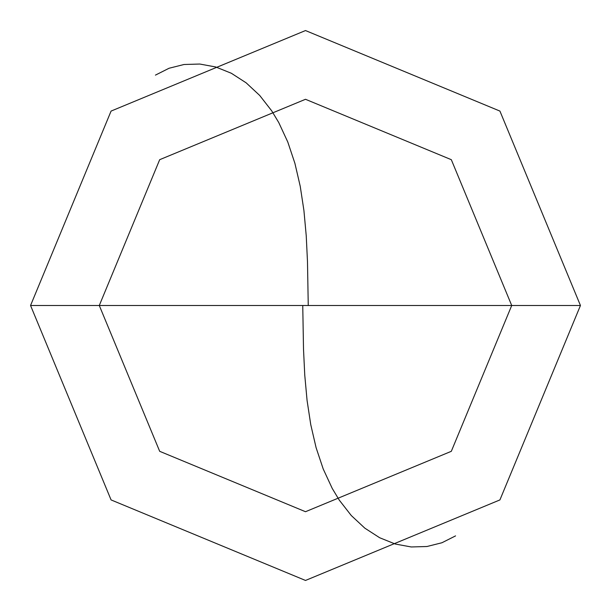 <?xml version="1.0" encoding="UTF-8"?>
<svg xmlns="http://www.w3.org/2000/svg" width="611" height="611" viewBox="0 0 611 611"><rect width="100%" height="100%" fill="white"/><g stroke="black" fill="none" stroke-linecap="round" stroke-linejoin="round"><path stroke-width="0.92" d="M511.713 305.5L451.315 451.315L305.5 511.713L159.685 451.315L99.288 305.5L511.713 305.5L451.315 159.685L305.5 99.288L159.685 159.685L99.288 305.5L30.55 305.5L111.08 111.08L305.5 30.55L499.92 111.08L580.45 305.5L499.92 111.08L305.5 30.55L111.08 111.08L30.55 305.5L111.08 499.92L305.5 580.45L499.92 499.92L580.45 305.5L99.288 305.5L159.685 159.685L305.5 99.288L451.315 159.685L511.713 305.5L580.45 305.5L499.92 499.92L305.5 580.45L111.08 499.92L30.55 305.5L99.288 305.5L159.685 451.315L305.5 511.713L451.315 451.315L511.713 305.5M302.75 305.531L303.514 349.339L304.767 375.238L307.073 400.442L310.762 424.683L316.086 447.642L323.219 468.996L332.224 488.41L339.258 500.103L351.279 515.531L364.843 528.164L379.637 537.726L395.256 544.027L411.211 546.96L426.952 546.509L441.929 542.751L455.569 535.885M308.25 305.469L307.486 261.661L306.233 235.762L303.927 210.558L300.238 186.317L294.914 163.358L287.781 142.004L278.776 122.59L271.742 110.897L259.721 95.469L246.157 82.836L231.363 73.274L215.744 66.973L199.789 64.04L184.048 64.491L169.071 68.249L155.431 75.115"/></g></svg>
